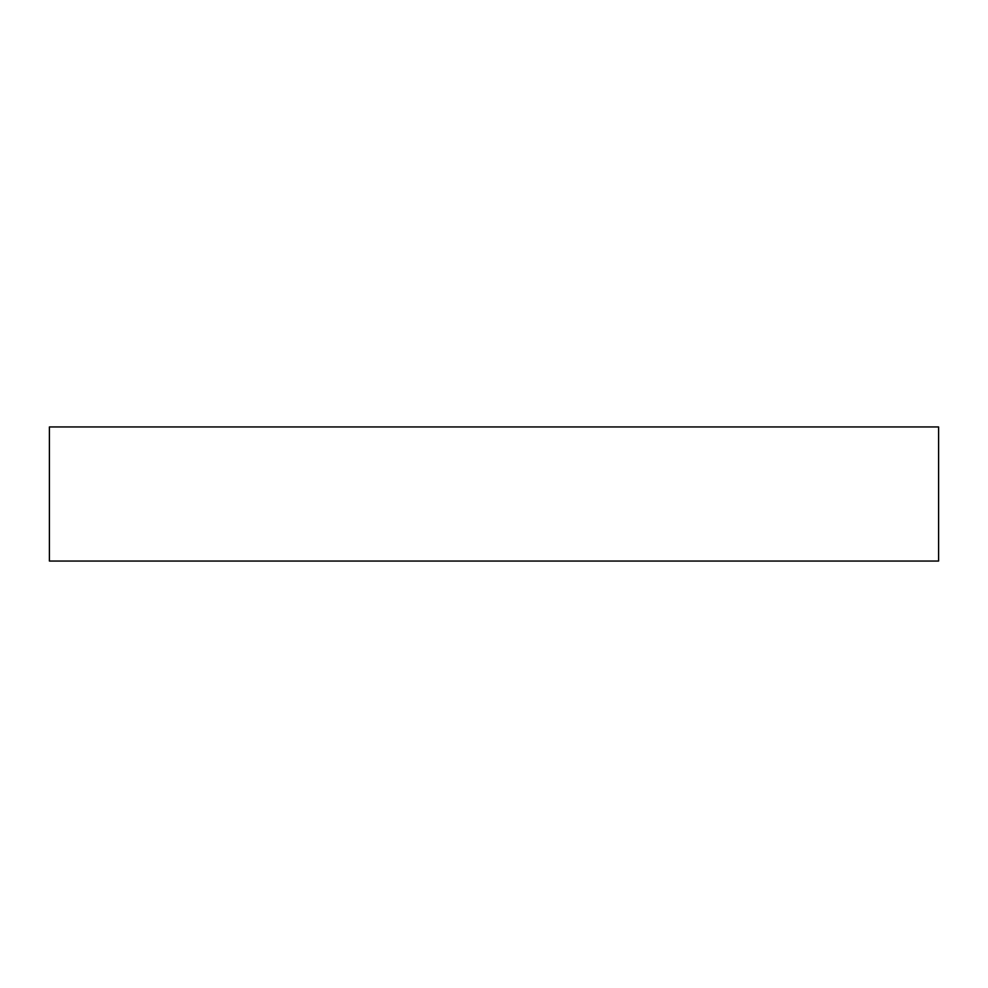 <?xml version="1.0" encoding="UTF-8"?>
<svg xmlns="http://www.w3.org/2000/svg" width="988" height="988" viewBox="0 0 988 988"><rect width="100%" height="100%" fill="white"/><g stroke="black" fill="none" stroke-linecap="round" stroke-linejoin="round"><path stroke-width="1.48" d="M938.6 426.952L938.6 561.048L49.4 561.048L49.4 426.952L938.6 426.952"/></g></svg>
